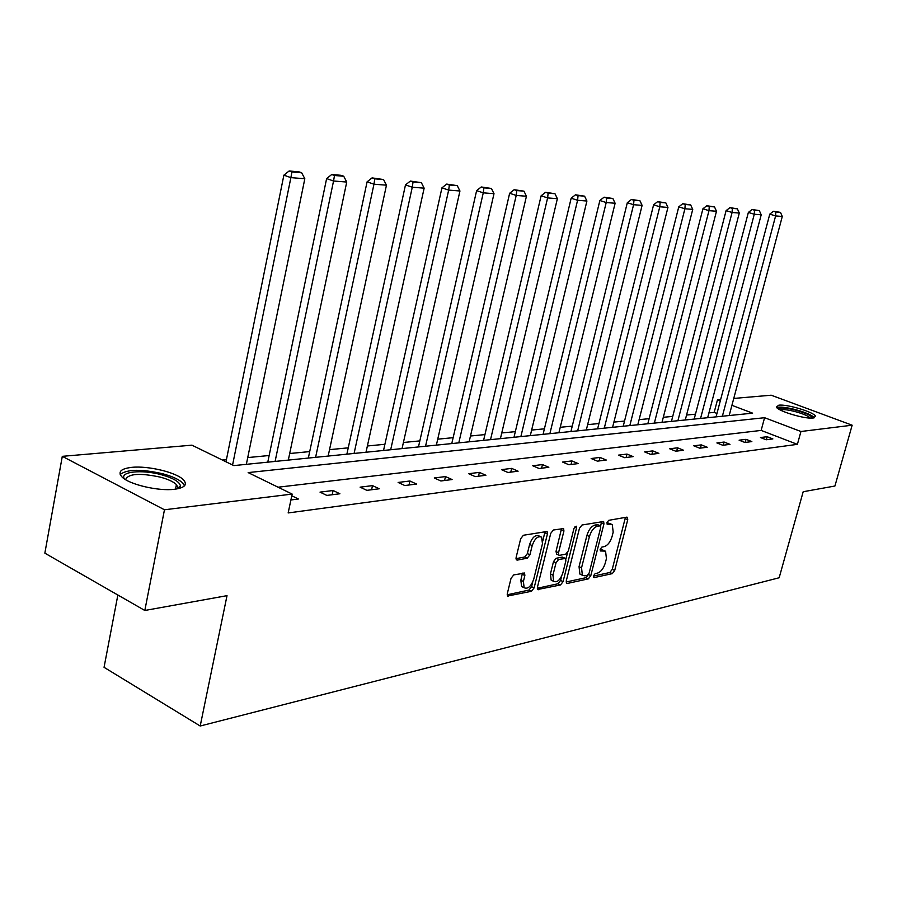 <?xml version="1.0" encoding="UTF-8"?>
<svg xmlns="http://www.w3.org/2000/svg" width="897" height="897" viewBox="0 0 897 897"><rect width="100%" height="100%" fill="white"/><g stroke="black" fill="none" stroke-linecap="round" stroke-linejoin="round"><path stroke-width="1.35" d="M593.422 575.874L594.139 577.601L612.292 573.632L614.703 570.47L627.743 519.699L627.452 517.311L626.79 517.154L608.704 520.327L606.977 522.559L607.191 524.24L612.259 524.476L613.189 532.123L612.102 536.406C610.364 542.001 607.751 545.398 604.275 546.598L601.898 547.069L600.183 549.312L600.373 550.949L605.565 551.15L606.428 558.607L605.34 562.856C603.614 568.418 601.012 571.838 597.525 573.105L595.148 573.62L593.422 575.874M131.624 467.371C148.027 465.532 176.642 472.439 183.493 479.884C187.731 484.694 184.726 487.822 174.466 489.28C158.578 491.388 129.157 484.503 122.07 477.036C117.541 471.923 120.725 468.705 131.624 467.371M778.798 405.186C787.106 404.031 814.184 412.172 815.519 416.242L813.243 418.036C805.192 419.314 777.632 411.061 776.354 407.025L778.798 405.186M513.757 574.899L511.032 578.341L507.298 593.702L507.567 596.034L531.473 591.291L534.119 587.894L547.428 533.95L547.103 531.484L523.411 535.262L520.686 538.693L516.123 557.418L516.425 559.84L517.356 560.098L527.245 558.192L529.936 554.783L532.19 545.6C534.78 538.492 537.931 535.677 541.631 537.157L542.472 543.705L533.704 579.294C531.035 586.515 527.84 589.318 524.128 587.726L523.4 581.458L524.857 575.504L524.577 573.138L513.757 574.899M733.757 398.436L771.196 395.207L852.15 425.2L834.928 486.017L803.185 491.735L779.168 577.758L200.199 726.009L227.019 595.653L144.821 610.476L164.465 509.776L62.297 456.338L191.924 445.17L233.792 465.599L752.628 413.169L731.918 405.321M852.15 425.2L800.943 431.502L764.58 417.71L248.144 472.596L292.153 494.079L164.465 509.776M292.153 494.079L288.161 512.938L797.388 444.351L800.943 431.502M566.265 580.942L566.523 583.241L567.353 583.454L588.342 578.868L590.809 575.627L603.939 523.926L603.636 521.505L582.018 525.003L579.473 528.266L566.265 580.942M560.535 584.945L537.707 589.497L537.438 587.176L550.736 533.356L553.371 530.015L563.608 528.568L563.921 531.024L558.528 552.731L558.82 555.12L559.638 555.333L565.805 554.122L568.373 550.825L573.979 528.389L576.311 526.225L576.524 527.941L563.081 581.626L560.535 584.945L558.024 583.756L537.303 588.253M144.821 610.476L44.85 553.157L62.297 456.338M117.866 595.014L104.052 667.323L200.199 726.009M716.961 413.45L714.169 412.373L708.933 412.878M695.467 414.179L686.564 415.042M672.75 416.387L663.298 417.296M649.125 418.675L639.101 419.65M624.547 421.063L613.907 422.095M598.938 423.541L587.647 424.64M572.252 426.131L560.244 427.286M544.412 428.822L531.641 430.067M515.327 431.648L501.748 432.959M484.941 434.597L470.488 435.998M453.142 437.68L437.736 439.171M419.83 440.898L403.415 442.49M384.903 444.284L367.378 445.988M348.249 447.838L329.524 449.655M309.712 451.583L289.697 453.523M269.156 455.508L247.729 457.582M226.425 459.656L222.411 460.038M714.169 412.373L717.477 399.838L720.639 399.569M720.28 400.903L717.477 399.838M797.388 444.351L761.138 430.414L278.07 487.206M761.138 430.414L764.58 417.71M291.794 495.783L298.409 499.012L290.908 499.965M320.027 492.128L333.101 490.513L339.896 493.765L326.844 495.413L320.027 492.128M360.101 487.161L372.502 485.625L379.229 488.775L366.851 490.345L360.101 487.161M398.133 482.451L409.918 480.994L416.578 484.055L404.816 485.535L398.133 482.451M434.283 477.966L445.495 476.576L452.088 479.547L440.898 480.971L434.283 477.966M468.694 473.706L479.368 472.383L485.894 475.275L475.231 476.621L468.694 473.706M501.479 469.647L511.66 468.38L518.107 471.194L507.949 472.484L501.479 469.647M532.751 465.767L542.461 464.556L548.841 467.303L539.142 468.526L532.751 465.767M562.61 462.067L571.894 460.912L578.195 463.581L568.933 464.758L562.61 462.067M591.157 458.524L600.037 457.425L606.271 460.026L597.402 461.148L591.157 458.524M618.47 455.138L626.981 454.084L633.136 456.618L624.648 457.694L618.47 455.138M644.629 451.897L652.781 450.888L658.869 453.366L650.74 454.398L644.629 451.897M669.711 448.792L677.538 447.816L683.548 450.238L675.755 451.225L669.711 448.792M693.785 445.809L701.286 444.878L707.228 447.244L699.75 448.186L693.785 445.809M716.894 442.939L724.103 442.042L729.979 444.363L722.791 445.271L716.894 442.939M739.106 440.192L746.035 439.328L751.843 441.593L744.925 442.468L739.106 440.192M760.465 437.534L767.137 436.716L772.878 438.925L766.229 439.765L760.465 437.534M767.137 436.716L766.307 439.754M746.035 439.328L745.205 442.434M724.103 442.042L723.262 445.204M701.286 444.878L700.434 448.096M677.538 447.816L676.674 451.113M652.781 450.888L651.917 454.241M626.981 454.084L626.106 457.515M600.037 457.425L599.162 460.923M571.894 460.912L571.008 464.489M542.461 464.556L541.575 468.223M511.66 468.38L510.763 472.125M479.368 472.383L478.471 476.206M445.495 476.576L444.587 480.5M409.918 480.994L409.01 485.008M372.502 485.625L371.593 489.751M333.101 490.513L332.182 494.74M604.253 550.556L600.777 549.48L603.255 550.601M600.115 549.614L600.777 549.48M610.992 523.915L607.549 522.839L610.05 523.938M606.899 522.951L607.549 522.839M593.377 576.087L609.848 572.51L612.247 569.348L625.411 517.401M600.62 526.023L601.584 521.572M566.13 581.996L585.864 577.713L588.275 574.708M587.423 575.28L589.161 573.015L600.698 527.548L600.485 525.855L597.447 526.191C593.881 527.358 591.224 530.8 589.441 536.518L581.548 567.823L582.377 575.224L584.878 575.829L587.423 575.28M600.194 525.732L597.48 524.622L599.981 525.732M581.334 574.742L579.888 574.069L579.047 566.669L586.93 535.386C588.701 529.678 591.37 526.236 594.935 525.07L597.48 524.622M556.779 554.178L555.994 551.554L561.522 528.591M567.509 552.743L565.929 559.066M561.634 576.233L560.58 580.449L563.081 581.626M552.956 575.123L553.673 581.346C557.205 582.77 560.255 580 562.811 573.048L565.872 560.816L565.592 558.45L558.607 559.47L556.017 562.789L552.956 575.123L550.433 573.934L551.162 580.157L552.518 580.796M565.099 558.226L562.251 557.082L564.774 558.248M550.433 573.934L553.494 561.623L556.084 558.293L562.251 557.082M558.024 583.756L560.58 580.449M523.108 587.232L521.583 586.503L520.854 580.236L522.435 573.127M540.207 536.507L539.063 535.98C535.363 534.5 532.213 537.314 529.611 544.412L532.19 545.6M515.999 558.663L524.689 556.992L527.369 553.595L529.611 544.412M542.842 540.969L544.995 531.484M507.164 594.801L528.938 590.069L531.585 586.683L532.706 582.131M722.377 416.23L775.613 215.93L782.285 216.457L729.194 415.546M775.804 211.972L780.468 212.365L773.461 211.266L775.804 211.972L775.613 215.93L769.783 214.136L716.053 416.87M782.285 216.457L780.468 212.365M773.461 211.266L769.783 214.136M700.568 418.439L754.276 214.248L761.205 214.787L707.655 417.722M754.489 210.212L759.344 210.616L752.123 209.494L754.489 210.212L754.276 214.248L748.367 212.421L694.177 419.078M761.205 214.787L759.344 210.616M752.123 209.494L748.367 212.421M677.908 420.727L732.087 212.488L739.296 213.06L685.274 419.975M732.322 208.384L737.368 208.799L729.923 207.644L732.322 208.384L732.087 212.488L726.099 210.638L671.449 421.377M739.296 213.06L737.368 208.799M729.923 207.644L726.099 210.638M778.372 408.875C779.964 407.35 785.559 407.731 795.134 410.019C805.786 412.979 811.561 415.67 812.447 418.092M810.462 418.092C808.13 415.894 802.916 413.685 794.82 411.499C787.644 409.738 782.733 409.189 780.065 409.873M814.577 417.767C811.774 415.019 805.282 412.261 795.101 409.503C786.075 407.294 779.942 406.633 776.712 407.518M124.436 478.908C119.11 471.654 141.872 469.277 161.404 474.737C173.693 478.224 180.039 482.059 180.443 486.219L178.952 488.506M177.651 488.798L177.976 487.8L176.417 484.548C173.413 481.711 168.064 479.245 160.361 477.148C139.809 472.797 128.204 473.627 125.558 479.626M184.502 485.804L182.685 482.967C178.963 479.447 172.314 476.385 162.738 473.773C141.446 468.952 127.262 469.176 120.198 474.446M654.35 423.104L708.978 210.66L716.479 211.255L662.008 422.33M709.247 206.478L714.505 206.904L706.825 205.727L709.247 206.478L708.978 210.66L702.923 208.777L647.825 423.765M716.479 211.255L714.505 206.904M706.825 205.727L702.923 208.777M629.829 425.582L684.904 208.766L692.731 209.382L637.801 424.774M685.207 204.482L690.679 204.942L682.752 203.72L685.207 204.482L684.904 208.766L678.771 206.837L623.224 426.243M692.731 209.382L690.679 204.942M682.752 203.72L678.771 206.837M604.286 428.161L659.788 206.781L667.951 207.42L612.584 427.32M660.136 202.419L665.854 202.89L657.658 201.634L660.136 202.419L659.788 206.781L653.599 204.819L597.615 428.833M667.951 207.42L665.854 202.89M657.658 201.634L653.599 204.819M577.657 430.852L633.585 204.707L642.106 205.379L586.313 429.977M633.966 200.255L639.942 200.749L631.454 199.459L633.966 200.255L633.585 204.707L627.317 202.711L570.918 431.535M642.106 205.379L639.942 200.749M631.454 199.459L627.317 202.711M549.872 433.666L606.215 202.543L615.118 203.249L558.909 432.746M606.641 197.99L612.875 198.506L604.096 197.183L606.641 197.99L606.215 202.543L599.869 200.502L543.066 434.35M615.118 203.249L612.875 198.506M604.096 197.183L599.869 200.502M520.865 436.592L577.59 200.289L586.907 201.018L530.295 435.639M578.06 195.624L584.586 196.174L575.482 194.806L578.06 195.624L577.59 200.289L571.165 198.203L513.981 437.288M586.907 201.018L584.586 196.174M575.482 194.806L571.165 198.203M490.524 439.653L547.619 197.912L557.373 198.685L500.403 438.655M548.145 193.158L554.974 193.718L545.544 192.317L548.145 193.158L547.619 197.912L541.115 195.793L483.584 440.36M557.373 198.685L554.974 193.718M545.544 192.317L541.115 195.793M458.793 442.86L516.212 195.434L526.438 196.241L469.12 441.817M516.795 190.568L523.96 191.162L514.16 189.704L516.795 190.568L516.212 195.434L509.642 193.27L451.774 443.578M526.438 196.241L523.96 191.162M514.16 189.704L509.642 193.27M425.548 446.224L483.27 192.833L494 193.685L436.368 445.125M483.909 187.843L491.421 188.471L481.252 186.968L483.909 187.843L483.27 192.833L476.621 190.624L418.462 446.941M494 193.685L491.421 188.471M481.252 186.968L476.621 190.624M390.677 449.745L448.668 190.097L459.948 190.994L402.035 448.601M449.375 184.995L457.268 185.645L446.684 184.087L449.375 184.995L448.668 190.097L441.941 187.843L383.535 450.462M459.948 190.994L457.268 185.645M446.684 184.087L441.941 187.843M354.08 453.445L412.272 187.226L424.146 188.157L366.01 452.234M413.046 181.99L421.366 182.674L410.333 181.071L413.046 181.99L412.272 187.226L405.478 184.917L346.87 454.174M424.146 188.157L421.366 182.674M410.333 181.071L405.478 184.917M315.598 457.335L373.959 184.199L386.461 185.186L328.145 456.068M374.811 178.828L383.568 179.546L372.064 177.886L374.811 178.828L373.959 184.199L367.086 181.833L308.333 458.064M386.461 185.186L383.568 179.546M372.064 177.886L367.086 181.833M275.099 461.428L333.549 181.003L346.735 182.046L288.307 460.094M334.491 175.498L343.73 176.261L340.961 175.296L331.711 174.534L334.491 175.498L333.549 181.003L326.62 178.581L267.777 462.168M346.735 182.046L343.73 176.261M331.711 174.534L326.62 178.581M232.57 465.005L290.886 177.628L304.823 178.738L246.35 464.332M291.917 171.977L301.672 172.785L298.88 171.798L289.114 170.991L291.917 171.977L290.886 177.628L283.878 175.162L225.988 461.787M304.823 178.738L301.672 172.785M289.114 170.991L283.878 175.162M593.466 577.287L594.139 577.601M607.056 524.083L607.673 524.364M600.239 550.78L600.878 551.072M625.254 518.623L627.743 519.699M612.247 569.348L614.703 570.47M609.848 572.51L612.292 573.632M601.438 522.816L603.939 523.926M588.432 574.529L590.809 575.627M585.864 577.713L588.342 578.868M566.321 582.972L567.353 583.454M594.935 525.07L597.447 526.191M586.93 535.386L589.441 536.518M579.047 566.669L581.548 567.823M537.505 589.206L538.604 589.733M561.376 529.869L563.921 531.024M555.994 551.554L558.528 552.731M574.573 527.066L576.524 527.941M556.084 558.293L558.607 559.47M553.494 561.623L556.017 562.789M522.312 574.293L524.857 575.504M520.854 580.236L523.4 581.458M527.369 553.595L529.936 554.783M524.689 556.992L527.245 558.192M516.224 559.571L517.356 560.098M544.86 532.784L547.428 533.95M531.585 586.683L534.119 587.894M528.938 590.069L531.473 591.291M507.366 595.72L508.543 596.292M579.888 574.069L582.377 575.224M556.286 553.942L558.82 555.12M551.162 580.157L553.673 581.346M524.005 572.858L524.577 573.138M521.583 586.503L524.128 587.726M177.976 487.8L180.443 486.219M175.52 489.157L176.417 484.548"/></g></svg>
